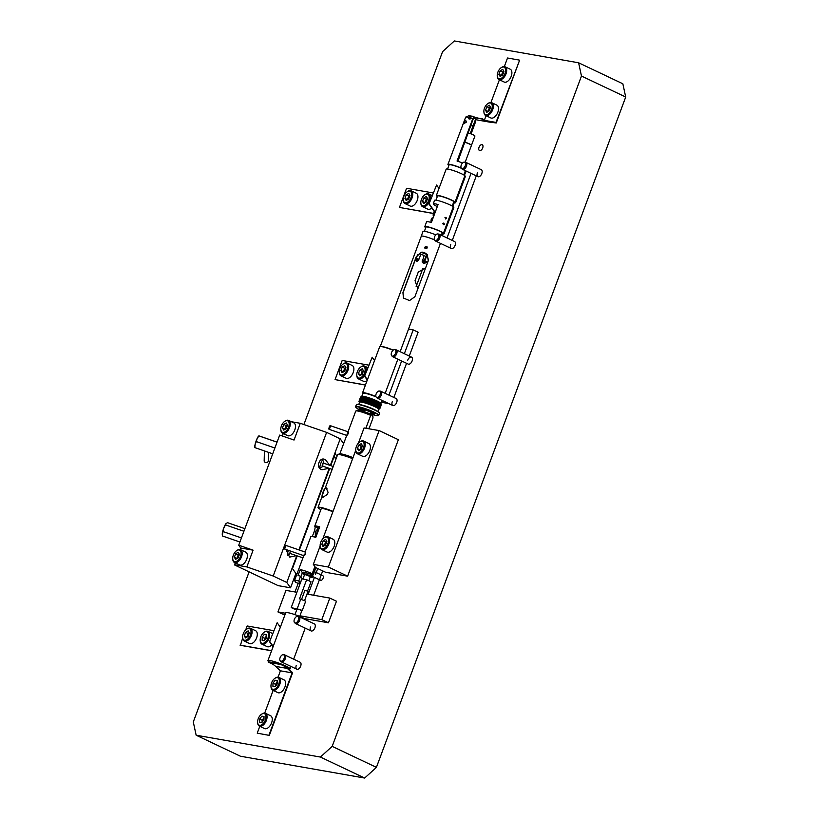 <?xml version="1.0" encoding="UTF-8"?>
<svg xmlns="http://www.w3.org/2000/svg" width="819" height="819" viewBox="0 0 819 819"><rect width="100%" height="100%" fill="white"/><g stroke="black" fill="none" stroke-linecap="round" stroke-linejoin="round"><path stroke-width="1.23" d="M482.688 147.952A3.215 1.812 -64.6 0 0 482.237 144.717A3.215 1.812 -64.6 0 0 479.033 147.307A3.215 1.812 -64.6 0 0 479.484 150.532A3.215 1.812 -64.6 0 0 482.688 147.952M320.168 577.712A2.58 1.443 -64.6 0 0 320.526 580.302A2.58 1.443 -64.6 0 0 323.096 578.224A2.58 1.443 -64.6 0 0 322.737 575.644L314.005 571.498M392.301 401.658A3.86 2.17 -64.6 0 0 392.844 405.528A3.86 2.17 -64.6 0 0 396.693 402.426A3.86 2.17 -64.6 0 0 396.15 398.546L380.763 391.247A3.86 2.17 115.4 0 1 381.296 395.127A3.86 2.17 115.4 0 1 377.446 398.229A3.86 2.17 115.4 0 1 377.119 398.003L376.341 397.246A3.522 1.976 115.4 0 1 376.146 393.929A3.522 1.976 115.4 0 1 379.299 391.001A3.522 1.976 115.4 0 1 380.139 394.635A3.522 1.976 115.4 0 1 376.341 397.246M395.679 349.713A3.86 2.17 115.4 0 1 395.782 349.723A3.86 2.17 115.4 0 1 395.884 349.733A3.86 2.17 115.4 0 1 396.161 349.826A3.86 2.17 115.4 0 1 396.58 354.013A3.86 2.17 115.4 0 1 393.14 356.9A3.86 2.17 115.4 0 1 392.854 356.808L408.241 364.107A3.86 2.17 -64.6 0 0 412.09 361.005A3.86 2.17 -64.6 0 0 411.558 357.135A3.86 2.17 -64.6 0 0 407.708 360.237M450.706 244.605A3.86 2.17 -64.6 0 0 451.249 248.485A3.86 2.17 -64.6 0 0 455.098 245.372A3.86 2.17 -64.6 0 0 454.555 241.503L439.168 234.203A3.86 2.17 115.4 0 1 439.701 238.073A3.86 2.17 115.4 0 1 435.862 241.175A3.86 2.17 115.4 0 1 435.524 240.95L434.746 240.202A3.522 1.976 115.4 0 1 434.551 236.886A3.522 1.976 115.4 0 1 437.704 233.947A3.522 1.976 115.4 0 1 438.544 237.582A3.522 1.976 115.4 0 1 434.746 240.202M477.416 172.789A3.86 2.17 -64.6 0 0 477.958 176.658A3.86 2.17 -64.6 0 0 481.807 173.556A3.86 2.17 -64.6 0 0 481.265 169.676L465.878 162.377A3.86 2.17 115.4 0 1 466.421 166.257A3.86 2.17 115.4 0 1 462.571 169.359A3.86 2.17 115.4 0 1 462.233 169.123L461.455 168.376A3.522 1.976 115.4 0 1 461.261 165.059A3.522 1.976 115.4 0 1 464.414 162.131A3.522 1.976 115.4 0 1 465.253 165.766A3.522 1.976 115.4 0 1 461.455 168.376M310.534 627.026A3.86 2.17 -64.6 0 0 311.066 630.906A3.86 2.17 -64.6 0 0 314.916 627.804A3.86 2.17 -64.6 0 0 314.383 623.924L298.996 616.625A3.86 2.17 115.4 0 1 299.529 620.495A3.86 2.17 115.4 0 1 295.679 623.607A3.86 2.17 115.4 0 1 295.352 623.372L294.564 622.624A3.522 1.976 115.4 0 1 294.379 619.307A3.522 1.976 115.4 0 1 297.532 616.379A3.522 1.976 115.4 0 1 298.372 620.014A3.522 1.976 115.4 0 1 294.564 622.624M296.294 665.335A3.86 2.17 -64.6 0 0 296.826 669.215A3.86 2.17 -64.6 0 0 300.675 666.103A3.86 2.17 -64.6 0 0 300.133 662.233L284.746 654.934A3.86 2.17 115.4 0 1 285.288 658.804A3.86 2.17 115.4 0 1 281.439 661.906A3.86 2.17 115.4 0 1 281.101 661.68L280.323 660.933A3.522 1.976 115.4 0 1 280.129 657.616A3.522 1.976 115.4 0 1 283.282 654.688A3.522 1.976 115.4 0 1 284.132 658.312A3.522 1.976 115.4 0 1 280.323 660.933M249.119 571.857L193.294 721.969L196.15 735.216L240.397 756.213L364.66 778.05L320.413 757.053L332.176 746.365L581.47 76.034L578.603 62.787L454.34 40.95L442.588 51.638L303.9 424.539M196.15 735.216L320.413 757.053M332.176 746.365L376.412 767.362L625.706 97.031L581.47 76.034M578.603 62.787L622.849 83.784L625.706 97.031M376.412 767.362L364.66 778.05M222.307 534.756A6.214 1.116 -70.9 0 1 222.277 534.623L222.573 536.025L239.916 542.014M222.338 535.002L223.024 531.572L241.144 537.827L241.871 536.762M223.024 531.572L223.751 528.05L225.501 524.897L243.632 531.162L243.478 532.422M225.501 524.897L226.136 523.474A6.214 1.116 -70.9 0 1 226.136 523.474L226.136 523.474A6.214 1.116 -70.9 0 0 226.003 523.607L227.539 522.686L244.881 528.675M222.277 534.623A6.214 1.116 -70.9 0 1 222.287 533.619A6.214 1.116 -70.9 0 1 223.751 528.05A6.214 1.116 -70.9 0 1 226.003 523.607M290.274 550.992L289.68 554.228L290.213 553.49M289.68 554.228L287.684 555.241A4.085 0.737 -70.9 0 1 287.541 555.262A4.085 0.737 -70.9 0 1 288.349 550.665A4.085 0.737 -70.9 0 1 288.462 550.368M329.637 465.253L325.696 460.053C319.809 455.241 314.936 468.345 322.102 469.727L329.003 468.273M285.964 549.508L289.598 557.104L296.509 555.661M294.799 548.474L289.946 546.795M238.728 545.208L240.684 547.993L253.091 550.173L238.728 545.208L279.688 435.084L294.052 440.038L300.276 423.29L291.38 421.724M282.34 435.995L283.251 433.538M235.176 562.817L234.623 564.977L278.153 585.636L290.55 587.817L295.894 573.454L292.465 568.581L297.184 555.896M343.632 443.683L340.223 438.841L330.313 465.489M329.238 468.355L298.915 549.897M296.744 555.743L286.793 582.483L290.55 587.817M337.029 456.255L335.206 453.665L330.753 465.632M329.678 468.509L299.355 550.051M300.276 423.29L326.617 432.381L273.198 576.023L246.857 566.932L253.091 550.173M273.198 576.023L286.793 582.483M234.459 564.752L246.857 566.932M326.617 432.381L340.223 438.841M333.712 457.667L336.333 458.128M240.11 549.529L240.684 547.993M325.696 460.053L324.969 459.756M417.813 288.882L415.059 280.682L418.263 272.072L425.583 267.997M417.516 260.974A7.729 0.983 20.4 0 1 417.045 260.729A7.729 0.983 20.4 0 1 416.195 260.247M416.113 260.933L418.816 259.613L420.782 254.351A9.009 1.147 20.4 0 1 424.191 255.467L422.164 261.937L423.454 263.38L426.126 262.275A9.009 1.147 20.4 0 1 427.487 262.879M416.472 261.087L415.765 258.865A9.009 1.147 20.4 0 0 415.642 258.845M417.025 261.445L415.765 258.865M424.191 255.467L422.174 261.937M453.122 207.258L453.828 207.504L444.031 233.835L442.833 233.425L442.035 235.555M424.406 231.296L425.962 227.088A9.009 1.147 20.4 0 1 433.271 228.614A9.009 1.147 20.4 0 1 442.311 232.688L443.509 233.098L453.306 206.767A10.278 1.3 20.4 0 0 442.905 202.047A10.278 1.3 20.4 0 0 434.572 200.317L433.241 203.911A10.278 1.3 20.4 0 1 438.073 204.535L431.398 222.492A10.278 1.3 -159.6 0 0 426.566 221.867L424.785 226.658A10.278 1.3 20.4 0 1 433.108 228.388A10.278 1.3 20.4 0 1 443.509 233.098M452.866 206.449L454.402 202.303L455.61 202.713A10.278 1.3 20.4 0 1 454.207 202.836M435.974 200.174L437.541 195.966A9.009 1.147 20.4 0 1 444.84 197.492A9.009 1.147 20.4 0 1 453.89 201.566L452.221 206.06M464.434 175.327L465.98 171.171L467.178 171.591A10.278 1.3 20.4 0 1 465.776 171.714M447.553 169.052L449.109 164.844A9.009 1.147 20.4 0 1 456.418 166.37A9.009 1.147 20.4 0 1 461.373 168.294M427.713 262.254L426.832 261.947M425.696 261.783L427.549 262.704M442.782 223.454L443.847 223.034L444.379 224.232L443.468 224.703L442.782 223.454M446.509 218.489L444.922 217.711L445.986 217.291L446.509 218.489L445.597 218.96M462.51 163.042A10.278 1.3 20.4 0 0 458.036 161.353A10.278 1.3 20.4 0 0 457.043 161.015L472.798 118.642A10.278 1.3 -159.6 0 0 470.485 117.926L471.734 116.042A7.699 0.973 20.4 0 1 474.017 116.707L457.913 161.302M464.271 121.836L465.745 120.413L466.359 122.113L464.383 123.352L464.271 121.836M472.624 127.119L473.658 124.908L471.949 125.798L472.624 127.119L470.219 133.579M424.631 252.58A9.48 1.198 -159.6 0 0 424.303 252.467A9.48 1.198 -159.6 0 0 423.945 252.344M473.31 125.276L475.644 119.021A5.283 0.665 20.4 0 1 473.894 118.315M448.894 165.438A10.278 1.3 20.4 0 1 447.932 164.404A10.278 1.3 20.4 0 1 456.255 166.134A10.278 1.3 20.4 0 1 461.189 168.028M470.485 117.926L470.034 119.124A10.278 1.3 20.4 0 0 468.366 118.673L468.816 117.475A10.278 1.3 -159.6 0 0 465.694 117.086L447.932 164.404M475.644 119.021L475.389 122.318L471.079 133.906M464.701 176.136L465.397 176.382L455.61 202.713M437.326 196.56A10.278 1.3 20.4 0 1 436.353 195.526A10.278 1.3 20.4 0 1 444.686 197.266A10.278 1.3 20.4 0 1 455.088 201.976L464.885 175.645A10.278 1.3 20.4 0 0 454.473 170.925A10.278 1.3 20.4 0 0 446.15 169.195L436.353 195.526M453.89 201.566L455.088 201.976M465.376 170.69L463.8 174.938M444.031 233.835A10.278 1.3 20.4 0 1 442.629 233.958M425.747 227.682A10.278 1.3 20.4 0 1 424.785 226.658M437.305 206.593A10.278 1.3 20.4 0 1 433.241 203.911M421.222 236.374A10.278 1.3 20.4 0 1 421.222 236.23A10.278 1.3 20.4 0 1 429.545 237.96A10.278 1.3 20.4 0 1 434.479 239.854A10.217 1.3 20.4 0 0 421.273 236.251L380.323 346.365M421.222 236.23L423.003 231.439A10.278 1.3 20.4 0 1 431.326 233.169A10.278 1.3 20.4 0 1 435.8 234.869M441.359 235.237L442.311 232.688M474.017 116.707L472.798 118.642M465.694 117.086L469.205 115.602A7.699 0.973 20.4 0 1 470.126 115.684L468.816 117.475M469.256 118.898L470.126 115.684M427.784 262.09L428.613 259.091M425.03 261.732L427.518 262.786M470.126 116.902L470.966 117.189M427.201 247.973L424.948 248.29L424.805 247.143L427.047 246.806L427.201 247.973M403.501 298.116L403.04 292.731L416.4 256.818L421.161 252.303L427.303 254.699M418.018 260.278L417.823 260.821M428.265 260.8L414.905 296.713L409.541 300.563L403.46 298.065L402.938 292.578L416.287 256.664L421.191 252.15L427.334 254.74L428.265 260.8M417.885 260.207L417.608 260.933M426.965 254.279L424.201 260.903L426.75 254.044M422.297 252.15A7.207 0.911 20.4 0 1 425.225 253.102A7.207 0.911 20.4 0 1 426.023 253.388M422.522 260.268A7.207 0.911 20.4 0 1 422.553 260.278A7.207 0.911 20.4 0 1 424.201 260.903M418.314 260.432A7.207 0.911 20.4 0 1 416.38 259.285M416.287 259.203A7.207 0.911 20.4 0 1 416.083 258.845A7.207 0.911 20.4 0 1 418.99 259.152M422.225 260.739L427.518 262.049A9.009 1.147 -159.6 0 0 424.826 260.903L427.19 254.545M425.716 262.93L424.549 262.295M370.434 414.004A12.101 1.536 -159.6 0 0 378.286 415.591A12.101 1.536 -159.6 0 0 365.571 409.039A12.101 1.536 -159.6 0 0 355.784 407.227A12.101 1.536 -159.6 0 0 362.766 411.148M355.784 407.227L355.63 406.9A12.357 1.566 20.4 0 1 355.61 406.674A12.357 1.566 20.4 0 1 365.622 408.763A12.357 1.566 20.4 0 1 378.777 415.294A12.357 1.566 20.4 0 1 378.613 415.448L378.286 415.591M376.054 396.867A10.432 1.321 -159.6 0 0 371.12 394.983A10.432 1.321 -159.6 0 0 362.694 393.417A10.432 1.321 -159.6 0 0 362.807 393.591M362.694 393.417L362.541 393.089A10.688 1.351 20.4 0 1 362.52 392.895A10.688 1.351 20.4 0 1 371.181 394.697A10.688 1.351 20.4 0 1 375.911 396.498M393.038 350.266A10.688 1.351 -159.6 0 0 388.36 348.495A10.688 1.351 -159.6 0 0 379.842 346.56L380.17 346.417A10.432 1.321 20.4 0 1 388.482 348.3A10.432 1.321 20.4 0 1 393.233 350.102M379.842 346.56A10.688 1.351 -159.6 0 0 379.699 346.693L362.52 392.895M356.623 404.453A12.234 1.546 20.4 0 1 356.695 404.412A12.234 1.546 20.4 0 1 366.441 406.623A12.234 1.546 20.4 0 1 379.432 412.868A12.234 1.546 20.4 0 1 379.463 412.95M378.777 415.294L379.535 413.257A12.357 1.566 -159.6 0 0 379.504 413.032A12.357 1.566 -159.6 0 0 366.38 406.726A12.357 1.566 -159.6 0 0 356.531 404.494A12.357 1.566 -159.6 0 0 356.367 404.637L355.61 406.674M359.592 402.231A11.128 1.413 20.4 0 1 358.998 401.689C359.029 400.645 362.674 401.423 369.912 404.013A10.688 1.351 20.4 0 1 379.34 408.968A10.688 1.351 20.4 0 1 378.736 409.172M360.769 397.584L360.954 396.795L369.594 398.72C378.439 401.914 382.248 403.849 381.009 404.545C382.268 403.972 379.371 402.283 372.328 399.467A10.688 1.351 -159.6 0 0 369.758 398.525A10.688 1.351 -159.6 0 0 361.097 396.724L361.036 396.898M381.982 400.378A10.176 1.29 20.4 0 1 381.982 400.409L380.825 403.511A10.176 1.29 20.4 0 0 369.993 398.136A10.176 1.29 20.4 0 0 361.752 396.427L362.909 393.315A10.176 1.29 20.4 0 1 371.15 395.024A10.176 1.29 20.4 0 1 376.085 396.918M366.062 409.756A8.18 1.034 20.4 0 1 374.764 414.076A8.18 1.034 20.4 0 1 370.618 413.493A8.18 1.034 20.4 0 0 374.764 414.076A8.18 1.034 20.4 0 0 366.062 409.756A8.18 1.034 20.4 0 0 359.439 408.374A8.18 1.034 20.4 0 1 366.062 409.756M362.868 399.181L362.029 398.679M361.568 398.382L360.841 397.819M360.391 398.618L360.544 397.041L366.912 398.014L377.313 401.842L380.948 404.658M363.984 399.856L362.367 398.74M361.814 398.403L360.913 397.727M379.136 408.906L379.924 408.671L375.757 406.029L367.997 403.03C361.742 401.044 358.742 400.593 358.998 401.689L359.398 400.982L368.038 402.907L375.808 405.917L379.924 408.609M359.725 401.341L359.295 400.399L368.304 402.19L376.075 405.2L380.231 407.831L379.443 408.067M359.254 400.44L368.355 402.068L376.116 405.077L380.241 407.77M379.944 407.197L375.952 404.801L365.96 401.126L359.705 400.143L359.613 399.559L368.622 401.351L376.382 404.361L380.538 406.992L379.76 407.227M359.766 400.296L360.022 399.303L368.663 401.228L376.433 404.238L380.548 406.93M360.944 400.051L360.217 399.488M360.749 400.041L359.92 398.72L368.929 400.511L376.699 403.521L380.323 406.337M361.199 400.071L360.288 399.396M359.879 398.761L368.97 400.389L376.74 403.398L380.866 406.091M363.36 400.45L361.722 399.518M361.251 399.211L360.534 398.658M360.78 398.966L360.237 397.88L369.236 399.672L377.006 402.682L380.866 405.477M363.738 400.501L362.049 399.58M361.507 399.232L360.606 398.556M381.091 404.883L376.894 402.283L366.892 398.607L360.647 397.624L369.287 399.559L377.047 402.559L381.173 405.251M379.402 408.005L378.634 407.913M379.207 407.862L378.358 407.729M379.934 407.176L376.044 404.545L366.052 400.88L359.858 400.051M378.224 406.93L377.631 406.797M377.835 406.715L377.129 406.552M379.258 406.234L378.532 406.101M360.38 400.051L360.237 399.109L366.359 400.041L376.361 403.716L380.067 406.214M378.982 406.06L378.153 405.886M379.566 405.395L378.849 405.262M360.483 398.372L366.666 399.201L376.668 402.876L380.385 405.374M379.289 405.221L378.46 405.047M379.883 404.555L379.156 404.422M379.699 404.443A11.128 1.413 20.4 0 1 378.962 404.31M362.96 410.636A8.18 1.034 20.4 0 1 359.439 408.374A8.18 1.034 20.4 0 0 362.96 410.636M362.08 397.809L362.848 398.28M359.674 400.952L365.643 401.965L375.645 405.64L379.637 408.036M378.48 407.412L377.405 407.197M360.299 399.283L366.267 400.286L376.269 403.962L380.251 406.357M379.811 406.654L379.115 406.613M362.029 400.184L361.507 399.846M360.329 398.464L366.574 399.447L376.576 403.122L380.774 405.722M380.129 405.825L379.422 405.774M361.814 399.007L361.24 398.587M378.337 404.678L377.18 404.391M364.168 399.355L363.39 398.945M362.121 398.177L361.548 397.747M360.954 396.795L372.328 399.467A10.688 1.351 -159.6 0 1 380.272 403.204M359.664 402.098A10.688 1.351 20.4 0 1 367.977 403.317A10.688 1.351 20.4 0 1 369.912 404.013L375.419 406.224L379.34 408.968M359.449 401.136L365.735 401.709L375.737 405.385L379.637 408.169M377.733 407.002L376.341 406.654M379.494 406.398L378.48 406.244M362.786 400.327L361.414 399.477M379.801 405.559L378.787 405.415M363.093 399.488L361.732 398.638M360.698 397.778L366.984 398.362L376.986 402.037L380.886 404.811M380.118 404.719L379.545 404.647M363.401 398.648L362.039 397.799M363.155 410.114A4.894 0.624 20.4 0 1 362.52 409.52A4.894 0.624 20.4 0 1 366.482 410.339A4.894 0.624 20.4 0 1 371.683 412.93A4.894 0.624 20.4 0 1 370.812 412.971M371.857 412.366A4.894 0.624 20.4 0 1 371.867 412.448L371.683 412.93M362.52 409.602A6.695 0.85 20.4 0 1 361.21 408.763M363.032 410.432A6.695 0.85 20.4 0 1 360.831 408.886A6.695 0.85 20.4 0 1 366.257 410.022A6.695 0.85 20.4 0 1 373.382 413.554A6.695 0.85 20.4 0 1 370.7 413.278M364.322 410.585A4.085 0.522 20.4 0 1 363.267 409.797A4.085 0.522 20.4 0 1 366.584 410.483A4.085 0.522 20.4 0 1 370.935 412.653L370.413 414.035M373.177 413.206A6.695 0.85 20.4 0 1 371.631 412.981M362.52 409.52L362.694 409.039A4.894 0.624 20.4 0 1 362.756 408.988M348.229 433.63C348.577 431.265 348.259 431.337 347.287 433.835C346.509 436.036 346.826 435.974 348.229 433.63M304.361 554.084C303.634 556.316 304.064 556.285 305.651 554.002L305.477 552.149M355.896 410.954L357.524 410.227A9.398 1.188 20.4 0 1 371.324 414.455L370.669 415.346A10.688 1.351 -159.6 0 0 355.896 410.954A10.688 1.351 -159.6 0 0 355.753 411.087L348.055 431.787M305.118 552.037L310.841 536.64A9.009 1.147 20.4 0 1 315.806 537.397L319.717 526.863A9.009 1.147 -159.6 0 0 314.762 526.105A9.009 1.147 -159.6 0 0 314.834 526.351L314.998 526.586A5.661 1.024 -70.9 0 1 313.749 532.872A5.661 1.024 -70.9 0 1 312.019 536.506M314.598 537.059A5.661 1.024 109.1 0 0 315.469 535.37M352.631 458.701A12.49 1.587 -159.6 0 0 337.756 454.596L339.394 453.869A11.2 1.423 20.4 0 1 353.009 457.667M337.756 454.596A12.49 1.587 -159.6 0 0 337.592 454.75L325.03 488.523L326.003 487.592L328.102 492.362L327.313 494.461L321.683 498.085L322.062 496.723M303.081 572.665A5.538 0.706 20.4 0 1 302.835 572.43A5.538 0.706 20.4 0 1 302.795 572.286A5.538 0.706 20.4 0 1 306.101 572.829L312.827 574.662L315.499 567.475M300.266 583.108L298.781 580.999L300.563 576.207L302.047 578.316L300.266 583.108A5.538 0.706 -159.6 0 0 298.792 583.056A5.538 0.706 -159.6 0 0 298.833 583.21A5.538 0.706 -159.6 0 0 299.989 584.008M333.036 511.373A12.49 1.587 -159.6 0 0 318.007 507.422A12.49 1.587 -159.6 0 0 320.874 509.664M315.53 537.315L316.021 535.984M318.591 529.084L319 527.968M300.89 576.678L302.375 572.686A12.49 1.587 -159.6 0 0 302.979 572.931M298.781 580.999A9.009 1.147 -159.6 0 0 294.553 580.456A9.009 1.147 -159.6 0 0 294.615 580.702L295.71 582.258A12.49 1.587 -159.6 0 0 299.949 584.111M371.324 414.455L373.065 416.922L372.829 418.417L368.98 428.787M367.536 428.532A4.505 0.809 109.1 0 1 368.069 428.163A4.505 0.809 109.1 0 1 368.151 428.235L368.478 428.706M314.865 566.574L312.193 573.75L312.827 574.662M332.883 511.803A9.009 1.147 -159.6 0 0 321.263 508.63L314.762 526.105M300.563 576.207A9.009 1.147 -159.6 0 0 297.993 575.603L300.215 569.614A9.009 1.147 20.4 0 1 312.193 573.75M317.393 529.309A5.661 1.024 109.1 0 0 317.383 527.416L314.998 526.586M319.041 527.989L317.383 527.416M300.215 569.614L302.375 572.686M370.669 415.346L365.878 428.245M310.227 576.965A5.139 0.655 -159.6 0 0 312.356 577.2A5.139 0.655 -159.6 0 0 311.967 576.75A5.139 0.655 -159.6 0 0 306.675 574.416A5.139 0.655 -159.6 0 0 302.723 573.617A5.139 0.655 -159.6 0 0 303.112 574.068A5.139 0.655 -159.6 0 0 304.484 574.836M319.523 527.395L315.899 537.141M301.085 609.981L291.216 607.596L301.894 578.869L306.634 579.698L299.508 598.853L305.733 601.136L302.17 610.718L301.085 609.981M291.216 607.596L295.598 609.674M307.524 591.185L311.025 581.777L306.634 579.698M464.977 142.311A5.139 0.655 20.4 0 1 465.991 142.649A5.139 0.655 20.4 0 1 471.457 145.362L465.182 162.223M465.008 142.209A5.016 0.635 20.4 0 1 466.052 142.547A5.016 0.635 20.4 0 1 471.396 145.188M465.018 142.189A5.139 0.655 20.4 0 1 466.031 142.526A5.139 0.655 20.4 0 1 471.498 145.239A5.139 0.655 20.4 0 1 471.457 145.291M468.448 132.975A5.139 0.655 20.4 0 1 469.461 133.313A5.139 0.655 20.4 0 1 474.928 136.026L471.498 145.239M435.298 211.988L431.674 221.744M316.175 530.907L315.499 532.729M431.49 218.949L431.04 220.68M432.627 218.397L431.674 220.956M433.63 213.206L433.169 214.936M434.756 212.643L433.804 215.213M422.174 261.322L424.621 262.356L424.733 263.483M304.688 574.426L310.34 576.525M303.061 579.074L304.064 579.248M426.658 248.515L427.119 247.563L426.535 246.714L425.491 246.816L425.03 247.758L425.614 248.607L426.658 248.515M425.03 247.758L425.624 248.607M425.44 248.352L425.491 246.816M425.9 247.41L426.945 247.307M436.169 209.644L436.507 208.743M313.892 571.795A2.58 1.443 115.4 0 1 313.759 573.802A2.58 1.443 115.4 0 1 311.2 575.87A2.58 1.443 115.4 0 1 310.974 575.716L310.421 575.194A2.334 1.31 115.4 0 1 310.114 573.72M312.377 574.498A2.334 1.31 115.4 0 1 310.421 575.194M264.414 450.941L264.168 460.923A2.047 1.751 1.5 0 0 268.253 461.025L268.468 452.344M255.016 447.665L272.717 453.808M254.914 447.655L255.098 444.451L256.316 441.595L274.437 447.86L274.478 449.088M256.316 441.595L257.115 438.574L258.947 435.913L277.047 442.158M275.348 446.744L274.437 447.86M259.06 435.913L277.068 442.117M254.832 447.624L254.77 447.246A6.214 1.116 -70.9 0 1 255.098 444.451A6.214 1.116 -70.9 0 1 257.115 438.574A6.214 1.116 -70.9 0 1 258.62 436.107L258.876 435.872M323.72 463.206L323.751 462.295L322.921 463.278L322.717 466.103M322.174 466.85L320.188 467.864A4.085 0.737 -70.9 0 1 320.034 467.884A4.085 0.737 -70.9 0 1 321.427 461.906A4.085 0.737 -70.9 0 1 322.706 460.155A4.085 0.737 -70.9 0 1 322.809 460.268L323.751 462.295M298.177 583.374L294.983 591.963M313.646 595.239L319.4 579.77M320.444 576.975L322.706 570.894M308.149 594.277L314.424 577.405M315.458 574.61L317.721 568.529M404.34 353.716L413.206 329.893L408.558 329.074M413.206 329.893L418.12 332.227L409.265 356.05M381.285 402.272L388.728 403.572M381.797 400.89L383.804 401.238M393.857 397.461L406.562 363.319M388.943 395.127L401.638 360.974M296.898 592.301L285.964 590.376L277.948 611.926L284.848 615.12M304.576 618.591L328.45 622.788L336.466 601.238L329.822 598.085L306.992 594.072M299.938 615.786L321.806 619.635L328.45 622.788M277.948 611.926L285.534 613.257M321.806 619.635L329.822 598.085M303.767 593.509L303.184 593.406M304.637 600.399L307.944 591.502L307.105 590.99L304.924 590.376L301.617 599.273M294.881 614.608L297.215 608.752L301.873 610.595L299.713 616.41M269.236 661.957A11.804 1.495 20.4 0 1 267.915 660.646L285.718 612.766A11.804 1.495 20.4 0 1 286.486 612.53A11.804 1.495 20.4 0 1 298.556 615.949A11.804 1.495 20.4 0 1 307.852 620.833M267.915 660.646A11.804 1.495 20.4 0 1 268.683 660.411A11.804 1.495 20.4 0 1 281.316 664.055A11.804 1.495 20.4 0 1 290.049 668.877A11.804 1.495 20.4 0 1 289.281 669.113A11.804 1.495 20.4 0 1 288.728 669.082M347.614 576.166L328.378 567.035L313.319 564.383L315.489 567.475L325.686 572.307L347.614 576.166L398.372 439.701L379.125 430.569L364.076 427.927L358.435 443.079M328.378 567.035L379.125 430.569M313.319 564.383L320.157 545.997M322.829 538.841L355.774 450.235M329.361 429.412L328.706 428.972L329.555 426.003L330.62 425.767L329.371 429.422L346.877 435.473M305.548 552.19L286.118 545.474L284.807 548.525L284.858 549.129L304.054 555.753M286.107 545.474L285.319 545.423L284.162 548.146L284.838 549.119M322.932 497.696L322.502 497.553A4.894 0.88 -70.9 0 1 322.379 497.42A4.894 0.88 -70.9 0 1 322.921 493.724A4.894 0.88 -70.9 0 1 324.856 489.086A4.894 0.88 -70.9 0 1 325.522 488.329A4.894 0.88 -70.9 0 1 325.696 488.298L327.098 488.789M322.379 497.42L322.082 496.785A4.382 0.788 -70.9 0 1 322.563 493.478A4.382 0.788 -70.9 0 1 324.304 489.322A4.382 0.788 -70.9 0 1 324.897 488.646L325.522 488.329M379.299 391.001L380.374 391.134A3.86 2.17 115.4 0 1 380.763 391.247M437.704 233.947L438.779 234.091A3.86 2.17 115.4 0 1 439.168 234.203M464.414 162.131L465.489 162.264A3.86 2.17 115.4 0 1 465.878 162.377M394.799 349.6A3.522 1.976 115.4 0 1 395.526 353.265A3.522 1.976 115.4 0 1 392.301 356.132A3.522 1.976 115.4 0 1 391.738 355.835A3.522 1.976 115.4 0 1 391.758 352.016A3.522 1.976 115.4 0 1 394.707 349.58A3.522 1.976 115.4 0 1 394.799 349.6M392.854 356.808A3.86 2.17 115.4 0 1 392.526 356.582L391.738 355.835M452.272 240.417L476.279 175.86M447.041 237.93L471.048 173.382M283.282 654.688L284.367 654.821A3.86 2.17 115.4 0 1 284.746 654.934M297.532 616.379L298.607 616.512A3.86 2.17 115.4 0 1 298.996 616.625M324.641 545.526A3.296 1.853 -64.6 0 1 324.959 543.775L325.614 542.004L326.781 541.349A3.296 1.853 -64.6 0 0 324.959 543.775L324.304 545.546L321.806 544.359L323.014 546.457L325.542 545.014L326.863 541.482L325.645 539.383L323.116 540.816L321.806 544.359M320.209 546.375A7.084 3.982 -64.6 0 0 320.239 546.723A7.084 3.982 -64.6 0 0 321.867 549.59L327.068 552.057A7.084 3.982 -64.6 0 0 334.121 546.365A7.084 3.982 -64.6 0 0 333.138 539.26L327.938 536.793A7.084 3.982 -64.6 0 0 324.682 537.336A7.084 3.982 -64.6 0 0 324.406 537.54M321.867 549.59A7.084 3.982 -64.6 0 0 328.931 543.898A7.084 3.982 -64.6 0 0 327.938 536.793M320.751 542.291A6.306 3.552 -64.6 0 0 320.168 546.058A6.306 3.552 -64.6 0 0 323.444 548.669A6.306 3.552 -64.6 0 0 327.907 543.55A6.306 3.552 -64.6 0 0 327.938 538.032A6.306 3.552 -64.6 0 0 324.129 537.704A6.306 3.552 -64.6 0 0 320.751 542.291M325.614 542.004L323.116 540.816M360.258 449.764A3.296 1.853 -64.6 0 1 360.575 448.013L361.23 446.242L362.397 445.587A3.296 1.853 -64.6 0 0 360.575 448.013L359.92 449.785L357.412 448.597L358.63 450.696L361.159 449.252L362.469 445.72L361.261 443.622L358.732 445.055L357.412 448.597M355.825 450.614A7.084 3.982 -64.6 0 0 355.845 450.962A7.084 3.982 -64.6 0 0 357.483 453.828L362.684 456.296A7.084 3.982 -64.6 0 0 369.738 450.604A7.084 3.982 -64.6 0 0 368.755 443.499L363.554 441.031A7.084 3.982 -64.6 0 0 360.299 441.574A7.084 3.982 -64.6 0 0 360.012 441.779M357.483 453.828A7.084 3.982 -64.6 0 0 364.537 448.136A7.084 3.982 -64.6 0 0 363.554 441.031M356.357 446.529A6.306 3.552 -64.6 0 0 355.784 450.296A6.306 3.552 -64.6 0 0 359.06 452.907A6.306 3.552 -64.6 0 0 363.523 447.788A6.306 3.552 -64.6 0 0 363.554 442.27A6.306 3.552 -64.6 0 0 359.746 441.943A6.306 3.552 -64.6 0 0 356.357 446.529M361.23 446.242L358.732 445.055M237.223 558.415A3.296 1.853 -64.6 0 1 237.541 556.664L238.196 554.893L239.363 554.228A3.296 1.853 -64.6 0 0 237.541 556.664L236.886 558.435L234.377 557.248L235.596 559.346L238.124 557.903L239.445 554.361L238.227 552.262L235.698 553.705L234.377 557.248M233.333 555.169A6.306 3.552 -64.6 0 0 232.75 558.947A6.306 3.552 -64.6 0 0 236.026 561.547A6.306 3.552 -64.6 0 0 240.489 556.429A6.306 3.552 -64.6 0 0 240.52 550.921A6.306 3.552 -64.6 0 0 236.711 550.593A6.306 3.552 -64.6 0 0 233.333 555.169M232.791 559.264A7.084 3.982 -64.6 0 0 232.811 559.602A7.084 3.982 -64.6 0 0 234.449 562.479A7.084 3.982 -64.6 0 0 241.513 556.787A7.084 3.982 -64.6 0 0 240.52 549.682A7.084 3.982 -64.6 0 0 237.264 550.225A7.084 3.982 -64.6 0 0 236.988 550.419M234.449 562.479L239.65 564.936A7.084 3.982 -64.6 0 0 246.703 559.244A7.084 3.982 -64.6 0 0 245.72 552.139L240.52 549.682M238.196 554.893L235.698 553.705M285.299 429.136A3.296 1.853 -64.6 0 1 285.616 427.385L286.281 425.614L287.438 424.948A3.296 1.853 -64.6 0 0 285.616 427.385L284.961 429.156L282.463 427.968L283.671 430.067L286.2 428.624L287.52 425.081L286.302 422.983L283.773 424.426L282.463 427.968M281.408 425.9A6.306 3.552 -64.6 0 0 280.825 429.668A6.306 3.552 -64.6 0 0 284.101 432.268A6.306 3.552 -64.6 0 0 288.575 427.16A6.306 3.552 -64.6 0 0 288.595 421.642A6.306 3.552 -64.6 0 0 284.797 421.314A6.306 3.552 -64.6 0 0 281.408 425.9M280.866 429.985A7.084 3.982 -64.6 0 0 280.897 430.333A7.084 3.982 -64.6 0 0 282.535 433.2A7.084 3.982 -64.6 0 0 289.588 427.508A7.084 3.982 -64.6 0 0 288.605 420.403A7.084 3.982 -64.6 0 0 285.35 420.946A7.084 3.982 -64.6 0 0 285.063 421.15M282.535 433.2L287.725 435.657A7.084 3.982 -64.6 0 0 294.779 429.975A7.084 3.982 -64.6 0 0 293.796 422.87L288.605 420.403M286.281 425.614L283.773 424.426M280.333 627.252L277.16 622.747L269.553 641.738L277.16 622.747M273.208 646.406L270.035 641.901M273.085 646.744L269.553 641.738M271.58 650.788L240.417 645.321L242.7 637.95M273.679 630.64L247.154 625.982L245.669 629.954M271.621 650.685L240.028 645.137M247.133 637.008A3.296 1.853 -64.6 0 1 247.451 635.257L248.106 633.486L249.273 632.831A3.296 1.853 -64.6 0 0 247.451 635.257L246.795 637.028L244.287 635.841L245.505 637.94L248.034 636.496L249.345 632.964L248.137 630.865L245.608 632.299L244.287 635.841M243.233 633.773A6.306 3.552 -64.6 0 0 242.659 637.54A6.306 3.552 -64.6 0 0 245.935 640.151A6.306 3.552 -64.6 0 0 250.399 635.032A6.306 3.552 -64.6 0 0 250.43 629.514A6.306 3.552 -64.6 0 0 246.621 629.187A6.306 3.552 -64.6 0 0 243.233 633.773M242.7 637.858A7.084 3.982 -64.6 0 0 242.721 638.206A7.084 3.982 -64.6 0 0 244.359 641.072A7.084 3.982 -64.6 0 0 251.413 635.38A7.084 3.982 -64.6 0 0 250.43 628.275A7.084 3.982 -64.6 0 0 247.174 628.818A7.084 3.982 -64.6 0 0 246.888 629.023M244.359 641.072L249.56 643.539A7.084 3.982 -64.6 0 0 256.613 637.847A7.084 3.982 -64.6 0 0 255.63 630.743L250.43 628.275M248.106 633.486L245.608 632.299M266.554 636.097A3.296 1.853 -64.6 0 0 265.817 636.854A3.296 1.853 -64.6 0 0 264.67 639.915A3.296 1.853 -64.6 0 0 264.68 640.243L264.701 638.288L262.203 637.1L264.424 634.234L266.584 634.612L266.523 637.858L264.302 640.734L262.141 640.356L262.203 637.1M262.182 643.345A6.306 3.552 -64.6 0 0 267.946 638.114A6.306 3.552 -64.6 0 0 266.544 631.613A6.306 3.552 -64.6 0 0 264.168 632.268A6.306 3.552 -64.6 0 0 260.196 640.632A6.306 3.552 -64.6 0 0 262.182 643.345M260.237 640.939A7.084 3.982 -64.6 0 0 260.268 641.287A7.084 3.982 -64.6 0 0 261.906 644.154A7.084 3.982 -64.6 0 0 262.489 644.338A7.084 3.982 -64.6 0 0 268.755 638.963A7.084 3.982 -64.6 0 0 267.977 631.357A7.084 3.982 -64.6 0 0 267.383 631.173A7.084 3.982 -64.6 0 0 264.721 631.91A7.084 3.982 -64.6 0 0 264.435 632.104M261.906 644.154L267.096 646.621A7.084 3.982 -64.6 0 0 267.69 646.805A7.084 3.982 -64.6 0 0 271.765 644.87M264.701 638.288L266.564 635.882M266.574 635.247L264.424 634.234M361.271 374.856A3.296 1.853 -64.6 0 1 361.588 373.106L362.244 371.335L363.411 370.669A3.296 1.853 -64.6 0 0 361.588 373.106L360.923 374.877L358.425 373.689L359.643 375.788L362.172 374.344L363.482 370.802L362.274 368.704L359.746 370.147L358.425 373.689M357.371 371.611A6.306 3.552 -64.6 0 0 356.797 375.389A6.306 3.552 -64.6 0 0 360.073 377.989A6.306 3.552 -64.6 0 0 364.537 372.87A6.306 3.552 -64.6 0 0 364.568 367.362A6.306 3.552 -64.6 0 0 360.759 367.035A6.306 3.552 -64.6 0 0 357.371 371.611M356.838 375.706A7.084 3.982 -64.6 0 0 356.859 376.044A7.084 3.982 -64.6 0 0 358.497 378.921A7.084 3.982 -64.6 0 0 365.55 373.229A7.084 3.982 -64.6 0 0 364.568 366.124A7.084 3.982 -64.6 0 0 361.312 366.666A7.084 3.982 -64.6 0 0 361.025 366.861M358.497 378.921L363.687 381.378A7.084 3.982 -64.6 0 0 367.025 380.784M362.244 371.335L359.746 370.147M343.724 371.775A3.296 1.853 -64.6 0 1 344.041 370.024L344.697 368.253L345.864 367.588A3.296 1.853 -64.6 0 0 344.041 370.024L343.386 371.785L340.888 370.608L342.096 372.696L344.625 371.263L345.946 367.721L344.727 365.622L342.199 367.066L340.888 370.608M339.834 368.53A6.306 3.552 -64.6 0 0 339.25 372.307A6.306 3.552 -64.6 0 0 342.526 374.907A6.306 3.552 -64.6 0 0 346.99 369.789A6.306 3.552 -64.6 0 0 347.021 364.281A6.306 3.552 -64.6 0 0 343.212 363.953A6.306 3.552 -64.6 0 0 339.834 368.53M339.291 372.625A7.084 3.982 -64.6 0 0 339.322 372.962A7.084 3.982 -64.6 0 0 340.95 375.829A7.084 3.982 -64.6 0 0 348.014 370.147A7.084 3.982 -64.6 0 0 347.031 363.042A7.084 3.982 -64.6 0 0 343.765 363.585A7.084 3.982 -64.6 0 0 343.489 363.779M340.95 375.829L346.15 378.296A7.084 3.982 -64.6 0 0 353.204 372.604A7.084 3.982 -64.6 0 0 352.221 365.499L347.031 363.042M344.697 368.253L342.199 367.066M407.78 199.519A3.296 1.853 -64.6 0 1 408.097 197.768L408.763 195.997L409.92 195.342A3.296 1.853 -64.6 0 0 408.097 197.768L407.442 199.539L404.944 198.352L406.152 200.45L408.681 199.007L410.002 195.475L408.794 193.376L406.255 194.809L404.944 198.352M403.89 196.284A6.306 3.552 -64.6 0 0 403.306 200.051A6.306 3.552 -64.6 0 0 406.593 202.662A6.306 3.552 -64.6 0 0 411.056 197.543A6.306 3.552 -64.6 0 0 411.077 192.025A6.306 3.552 -64.6 0 0 407.278 191.697A6.306 3.552 -64.6 0 0 403.89 196.284M403.347 200.368A7.084 3.982 -64.6 0 0 403.378 200.716A7.084 3.982 -64.6 0 0 405.016 203.583A7.084 3.982 -64.6 0 0 412.07 197.891A7.084 3.982 -64.6 0 0 411.087 190.786A7.084 3.982 -64.6 0 0 407.831 191.329A7.084 3.982 -64.6 0 0 407.545 191.533M405.016 203.583L410.206 206.05A7.084 3.982 -64.6 0 0 417.26 200.358A7.084 3.982 -64.6 0 0 416.277 193.253L411.087 190.786M408.763 195.997L406.255 194.809M425.327 202.6A3.296 1.853 -64.6 0 1 425.645 200.85L426.3 199.078L427.467 198.423A3.296 1.853 -64.6 0 0 425.645 200.85L424.989 202.621L422.491 201.433L423.699 203.532L426.228 202.088L427.549 198.556L426.33 196.458L423.802 197.891L422.491 201.433M421.437 199.365A6.306 3.552 -64.6 0 0 420.853 203.143A6.306 3.552 -64.6 0 0 424.129 205.743A6.306 3.552 -64.6 0 0 428.593 200.624A6.306 3.552 -64.6 0 0 428.624 195.106A6.306 3.552 -64.6 0 0 424.815 194.779A6.306 3.552 -64.6 0 0 421.437 199.365M420.894 203.45A7.084 3.982 -64.6 0 0 420.925 203.798A7.084 3.982 -64.6 0 0 422.553 206.664A7.084 3.982 -64.6 0 0 429.617 200.972A7.084 3.982 -64.6 0 0 428.624 193.868A7.084 3.982 -64.6 0 0 425.368 194.42A7.084 3.982 -64.6 0 0 425.092 194.615M422.553 206.664L427.753 209.132A7.084 3.982 -64.6 0 0 431.777 207.995M426.3 199.078L423.802 197.891M374.539 360.575L372.184 357.238L364.588 376.218L372.184 357.238M367.414 379.729L365.069 376.382M367.291 380.057L364.588 376.218M365.428 385.073L335.063 379.617L342.178 360.473L368.714 365.131M365.469 384.961L335.063 379.617M438.984 188.462L436.578 185.043L428.972 204.023L436.578 185.043M434.981 212.049L429.453 204.197M434.705 212.162L428.972 204.023M433.466 213.524L399.447 207.432L406.572 188.278L433.097 192.936M433.507 213.411L399.447 207.432M259.787 726.299L257.238 733.159L269.318 735.401L292.639 672.686L287.592 668.028A24.877 20.321 100 0 0 283.067 664.956A24.877 20.321 100 0 0 280.078 663.861L279.965 664.363L268.274 662.315L268.386 661.813L280.078 663.861M287.315 668.437L275.624 666.379L280.426 670.812L292.117 672.87L287.315 668.437A24.355 19.902 100 0 0 282.893 665.427A24.355 19.902 100 0 0 279.965 664.363M275.624 666.379A24.355 19.902 100 0 0 271.202 663.38A24.355 19.902 100 0 0 268.274 662.315M269.318 735.401L257.238 733.159M280.426 670.812L278.061 677.17M273.147 690.386L264.711 713.083M292.117 672.87L268.939 735.216M263.984 718.028A3.296 1.853 -64.6 0 0 263.247 718.785A3.296 1.853 -64.6 0 0 262.1 721.846A3.296 1.853 -64.6 0 0 262.111 722.174M259.613 725.276A6.306 3.552 -64.6 0 0 265.376 720.044A6.306 3.552 -64.6 0 0 263.974 713.544A6.306 3.552 -64.6 0 0 261.599 714.199A6.306 3.552 -64.6 0 0 257.627 722.553A6.306 3.552 -64.6 0 0 259.613 725.276M257.668 722.87A7.084 3.982 -64.6 0 0 257.698 723.218A7.084 3.982 -64.6 0 0 259.336 726.084A7.084 3.982 -64.6 0 0 259.92 726.269A7.084 3.982 -64.6 0 0 266.195 720.894A7.084 3.982 -64.6 0 0 265.407 713.288A7.084 3.982 -64.6 0 0 264.824 713.103A7.084 3.982 -64.6 0 0 262.152 713.83A7.084 3.982 -64.6 0 0 261.865 714.035M259.336 726.084L264.527 728.552A7.084 3.982 -64.6 0 0 265.121 728.736A7.084 3.982 -64.6 0 0 271.386 723.361A7.084 3.982 -64.6 0 0 270.598 715.755L265.407 713.288M263.953 719.788L261.732 722.665L259.572 722.286L259.633 719.031L261.855 716.154L264.015 716.533L263.953 719.788M262.1 722.194L262.131 720.218L259.633 719.031M262.131 720.218L263.994 717.813M264.005 717.178L261.855 716.154M277.344 682.114A3.296 1.853 -64.6 0 0 276.597 682.872A3.296 1.853 -64.6 0 0 275.46 685.933A3.296 1.853 -64.6 0 0 275.471 686.261M272.962 689.363A6.306 3.552 -64.6 0 0 278.726 684.131A6.306 3.552 -64.6 0 0 277.334 677.641A6.306 3.552 -64.6 0 0 274.949 678.286A6.306 3.552 -64.6 0 0 270.987 686.65A6.306 3.552 -64.6 0 0 272.962 689.363M271.028 686.957A7.084 3.982 -64.6 0 0 271.058 687.305A7.084 3.982 -64.6 0 0 272.686 690.171A7.084 3.982 -64.6 0 0 273.28 690.356A7.084 3.982 -64.6 0 0 279.545 684.981A7.084 3.982 -64.6 0 0 278.757 677.374A7.084 3.982 -64.6 0 0 278.173 677.19A7.084 3.982 -64.6 0 0 275.501 677.927A7.084 3.982 -64.6 0 0 275.225 678.122M272.686 690.171L277.887 692.639A7.084 3.982 -64.6 0 0 278.47 692.823A7.084 3.982 -64.6 0 0 284.736 687.448A7.084 3.982 -64.6 0 0 283.958 679.842L278.757 677.374M277.313 683.885L275.092 686.752L272.932 686.373L272.983 683.118L275.204 680.251L277.365 680.63L277.313 683.885M275.45 686.281L275.491 684.305L272.983 683.118M275.491 684.305L277.344 681.899M277.354 681.265L275.204 680.251M488.278 121.366L496.017 122.41L519.594 60.248L496.263 122.963L489.782 122.144A24.877 20.321 -80 0 1 488.974 122.021A24.877 20.321 -80 0 1 484.674 120.649A24.877 20.321 -80 0 1 481.9 119.001L474.15 117.639M488.974 122.021L477.272 119.973A24.877 20.321 -80 0 1 475.911 119.666M470.208 116.933L471.314 116.656M474.314 117.189L481.9 119.001M489.854 121.642A24.355 19.902 -80 0 1 489.066 121.519A24.355 19.902 -80 0 1 484.858 120.178A24.355 19.902 -80 0 1 482.135 118.56M471.027 117.097L470.341 116.974M496.017 122.41L485.923 120.639M519.205 60.063L507.514 58.006L504.33 66.564M484.459 119.983L486.056 115.684M490.97 102.467L499.416 79.771M488.37 111.404A3.296 1.853 -64.6 0 1 488.687 109.654L489.352 107.883L490.509 107.228A3.296 1.853 -64.6 0 0 488.687 109.654L488.032 111.425L485.534 110.237L486.742 112.336L489.271 110.893L490.591 107.361L489.373 105.262L486.844 106.695L485.534 110.237M484.479 108.169A6.306 3.552 -64.6 0 0 483.896 111.937A6.306 3.552 -64.6 0 0 487.182 114.547A6.306 3.552 -64.6 0 0 491.646 109.429A6.306 3.552 -64.6 0 0 491.666 103.911A6.306 3.552 -64.6 0 0 487.868 103.583A6.306 3.552 -64.6 0 0 484.479 108.169M483.937 112.254A7.084 3.982 -64.6 0 0 483.968 112.602A7.084 3.982 -64.6 0 0 485.606 115.469A7.084 3.982 -64.6 0 0 492.659 109.777A7.084 3.982 -64.6 0 0 491.676 102.672A7.084 3.982 -64.6 0 0 488.421 103.225A7.084 3.982 -64.6 0 0 488.134 103.419M485.606 115.469L490.796 117.936A7.084 3.982 -64.6 0 0 497.85 112.244A7.084 3.982 -64.6 0 0 496.867 105.139L491.676 102.672M489.352 107.883L486.844 106.695M501.73 75.502A3.296 1.853 -64.6 0 1 502.047 73.741L502.702 71.98L503.869 71.314A3.296 1.853 -64.6 0 0 502.047 73.741L501.392 75.512L498.884 74.324L500.102 76.423L502.631 74.99L503.941 71.448L502.733 69.349L500.204 70.792L498.884 74.324M497.839 72.256A6.306 3.552 -64.6 0 0 497.256 76.034A6.306 3.552 -64.6 0 0 500.532 78.634A6.306 3.552 -64.6 0 0 504.995 73.515A6.306 3.552 -64.6 0 0 505.026 67.997A6.306 3.552 -64.6 0 0 501.218 67.67A6.306 3.552 -64.6 0 0 497.839 72.256M497.297 76.341A7.084 3.982 -64.6 0 0 497.317 76.689A7.084 3.982 -64.6 0 0 498.955 79.556A7.084 3.982 -64.6 0 0 506.009 73.864A7.084 3.982 -64.6 0 0 505.026 66.759A7.084 3.982 -64.6 0 0 501.771 67.312A7.084 3.982 -64.6 0 0 501.484 67.506M498.955 79.556L504.156 82.023A7.084 3.982 -64.6 0 0 511.21 76.331A7.084 3.982 -64.6 0 0 510.227 69.226L505.026 66.759M502.702 71.98L500.204 70.792M441.666 235.381A38.626 37.674 -35.1 0 0 443.018 232.924M378.685 409.131L378.685 409.265A10.176 1.29 -159.6 0 0 367.864 403.89A10.176 1.29 -159.6 0 0 359.613 402.17L359.705 402.068M378.695 404.166A10.688 1.351 -159.6 0 0 379.473 404.299M359.459 404.606A10.176 1.29 20.4 0 1 366.881 406.521A10.176 1.29 20.4 0 1 377.211 411.21M362.571 397.348A10.176 1.29 20.4 0 1 362.029 396.928M362.131 397.809A10.688 1.351 -159.6 0 0 362.909 398.29M297.225 608.65L300.788 599.078M318.509 529.412A3.726 0.676 109.1 0 0 317.209 532.012A3.726 0.676 109.1 0 0 316.339 535.237M289.568 553.265L302.948 557.882M362.756 411.189L363.267 409.797M440.427 243.376L400.133 351.72M417.649 254.607L416.083 258.845M372.051 399.365L380.016 403.061M358.763 404.473L359.613 402.17M377.334 403.47L377.539 402.928M377.825 411.568L378.685 409.265M385.155 393.335L397.86 359.183M318.007 507.422L321.662 497.594M303.767 555.661L294.553 580.456M339.875 453.787L346.703 435.411M312.356 577.2L312.602 576.535M314.404 571.693L315.899 567.659M302.723 573.617L303.255 572.174M316.462 536.21L315.571 535.534C315.1 534.541 314.691 529.627 318.898 529.166M431.654 221.969L431.152 221.591C430.855 221.14 431.029 217.383 433.046 217.956M433.794 216.226L433.292 215.837C432.995 215.397 433.159 211.64 435.186 212.213M424.539 262.315L424.785 261.65M422.932 268.335L416.124 286.64M304.668 574.344L302.917 579.043M310.411 576.474L308.824 580.743M311.2 575.87L320.526 580.302M321.232 459.643L322.706 460.155M323.065 462.981L333.22 466.492M322.062 465.878L332.156 469.369M305.211 628.122L293.663 659.162M290.96 666.431L290.049 668.877M348.331 431.889L330.641 425.778M377.446 398.229L392.844 405.528M435.862 241.175L451.249 248.485M462.571 169.359L477.958 176.658M396.161 349.826L411.558 357.135M394.707 349.58L395.782 349.723M281.439 661.906L296.826 669.215M295.679 623.607L311.066 630.906M320.168 546.058L320.239 546.723M324.129 537.704L324.682 537.336M355.784 450.296L355.845 450.962M359.746 441.943L360.299 441.574M232.75 558.947L232.811 559.602M236.711 550.593L237.264 550.225M280.825 429.668L280.897 430.333M284.797 421.314L285.35 420.946M242.659 637.54L242.721 638.206M246.621 629.187L247.174 628.818M272.594 633.548L267.977 631.357M260.196 640.632L260.268 641.287M264.168 632.268L264.721 631.91M356.797 375.389L356.859 376.044M367.772 367.639L364.568 366.124M360.759 367.035L361.312 366.666M339.25 372.307L339.322 372.962M343.212 363.953L343.765 363.585M403.306 200.051L403.378 200.716M407.278 191.697L407.831 191.329M420.853 203.143L420.925 203.798M432.135 195.536L428.624 193.868M424.815 194.779L425.368 194.42M257.627 722.553L257.698 723.218M261.599 714.199L262.152 713.83M270.987 686.65L271.058 687.305M274.949 678.286L275.501 677.927M483.896 111.937L483.968 112.602M487.868 103.583L488.421 103.225M497.256 76.034L497.317 76.689M501.218 67.67L501.771 67.312"/></g></svg>
